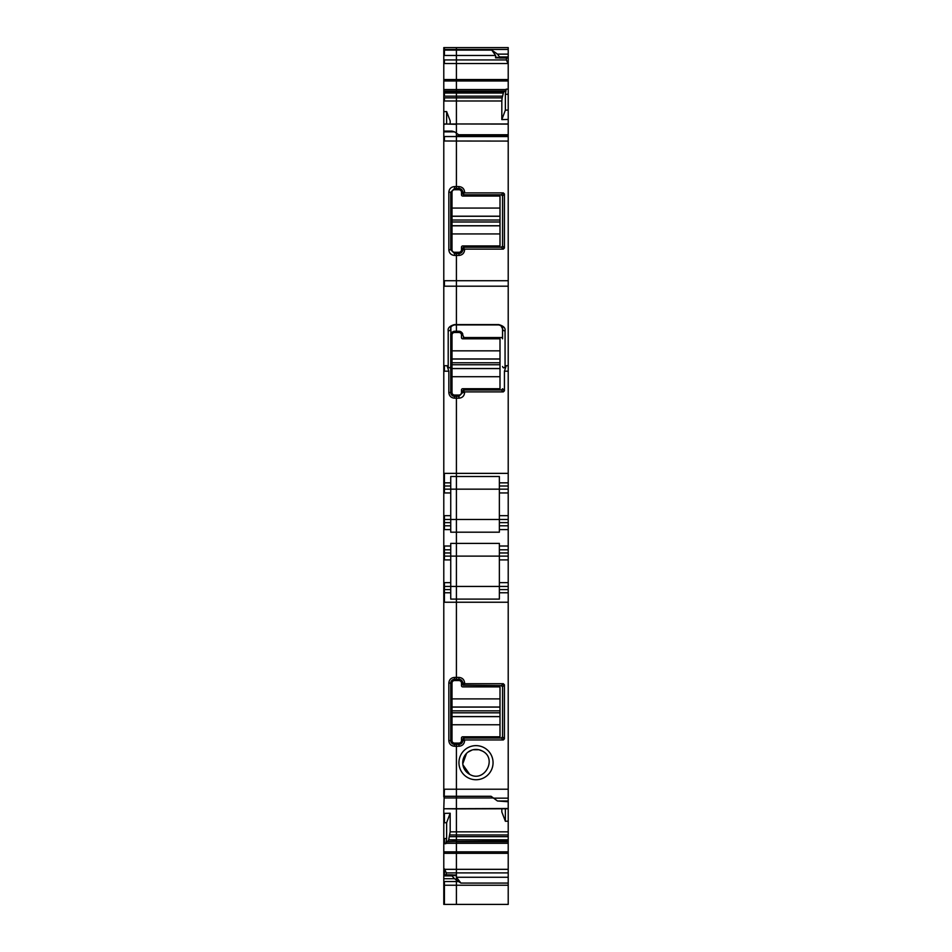 <?xml version="1.0" encoding="UTF-8"?>
<svg xmlns="http://www.w3.org/2000/svg" width="952" height="952" viewBox="0 0 952 952"><rect width="100%" height="100%" fill="white"/><g stroke="black" fill="none" stroke-linecap="round" stroke-linejoin="round"><path stroke-width="1.43" d="M456.413 885.241L456.413 904.4L508.213 904.4L508.213 885.241L456.413 885.241L456.413 904.4L444.417 904.4L444.417 885.241L456.413 885.241L456.413 881.54L456.413 885.241M508.213 47.6L444.417 47.6L444.417 49.444L443.787 49.444L443.787 47.6L456.413 47.6L444.417 47.6L456.413 47.6L456.413 55.466L495.587 55.466L491.791 50.111L497.479 54.133L508.213 54.133L508.213 47.6L456.413 47.6L456.413 59.94L456.413 55.466L443.787 55.466L443.787 123.962L456.413 124.331L456.413 186.58L458.947 186.58C462.398 186.925 464.302 188.817 464.624 192.256L463.1 194.422L463.993 194.791A1.261 1.261 0 0 1 462.731 193.518L463.1 194.422M443.787 59.94L444.417 59.94L444.417 63.51L456.413 63.51L456.413 59.94L506.393 59.94L508.213 63.962L508.213 94.284L505.369 94.284L506.19 89.143L505.322 91.428L456.413 91.428L456.413 89.714L506.024 89.714M443.787 79.528L456.413 79.528L456.413 63.51L456.413 92.725L456.413 91.428L443.787 91.428M443.787 93.034L444.417 93.034L444.417 96.164L456.413 96.164L456.413 92.725L503.441 92.725L504.286 91.428M444.417 124.093L456.413 123.962L456.413 96.164L456.413 97.866L502.168 97.866L503.441 92.725M508.213 124.093L456.413 123.962L456.413 189.734L456.413 186.58L454.52 186.58L454.52 188.472L458.947 188.472L462.731 192.256L462.731 193.518M462.839 247.972A1.261 1.261 0 0 0 462.731 248.484L462.731 249.745L458.947 253.53L456.413 253.53L456.413 252.268L456.413 324.584L454.52 324.584C449.749 325.905 447.642 328.012 448.202 330.891A2.523 2.19 0 0 0 450.736 328.702C450.355 327.024 451.617 325.751 454.52 324.918L454.52 324.584M502.537 337.555L463.993 337.555L462.731 335.021C463.029 333.26 461.768 331.986 458.947 331.237L456.413 331.237L456.413 324.918L454.52 324.918M500.907 325.596L502.537 328.702C502.977 327.083 501.716 325.822 498.741 324.918L456.413 324.918L456.413 332.498L456.413 331.237L454.52 331.237C451.7 331.986 450.427 333.26 450.736 335.021L451.367 332.926M462.839 390.737A1.261 1.261 0 0 0 462.731 391.248L462.731 392.51L458.947 396.306L456.413 396.306L456.413 395.032L456.413 476.512L499.372 476.512L499.372 482.842L508.213 482.842L508.213 473.37L456.413 473.37L456.413 519.483L499.372 519.483L456.413 519.483L456.413 599.094L450.736 599.094L450.736 592.763L443.787 592.763L443.787 796.848M450.736 546.008L444.417 546.008L444.417 549.804L450.736 549.804L450.736 543.402L456.413 543.402L456.413 556.123L444.417 556.123L456.413 556.123L456.413 586.444L508.213 586.444L508.213 602.235L456.413 602.235L456.413 599.094L456.413 677.407L454.52 677.407C451.07 677.753 449.165 679.645 448.832 683.096L448.832 740.573C449.177 744.036 451.081 745.928 454.52 746.261L456.413 746.261L456.413 808.879L508.213 808.748M462.815 684.797L462.731 683.096A3.796 3.796 0 0 0 458.947 679.3L456.413 679.3L456.413 677.407L456.413 680.561L456.413 679.3L454.52 679.3A3.796 3.796 0 0 0 450.736 683.096L450.736 740.573A3.796 3.796 0 0 0 454.52 744.369L456.413 744.369L456.413 831.846L456.413 808.879L444.417 808.748M458.947 746.261L458.947 744.369L456.413 744.369L456.413 743.107L456.413 746.261L458.947 746.261C462.398 745.916 464.302 744.024 464.624 740.573L463.493 738.157M444.417 808.867L443.787 808.867L443.787 813.377L450.177 813.234L450.177 831.846L448.678 839.795L456.413 839.795L456.413 831.846L508.213 831.846L508.213 821.183L505.369 821.255L505.369 808.879M450.177 813.234L446.631 822.707L446.631 838.557L445.81 843.686L446.678 841.413L456.413 841.413L456.413 839.795L508.213 840.116L508.213 831.846M446.559 841.592L456.413 841.413L456.413 869.331L508.213 869.331L508.213 840.116M446.238 874.828L446.238 872.901L456.413 872.901L456.413 869.331L456.413 881.54L458.531 881.54L456.413 880.041L456.413 881.54L443.787 881.54L443.787 904.4L444.417 904.4M443.787 49.444L443.787 55.466M443.787 111.646L446.631 111.586L450.177 120.88L450.177 123.962M444.417 124.331L443.787 124.093L443.787 592.763M443.787 131.102L451.998 131.102L454.52 131.852L460.209 135.874L508.213 135.874L508.213 473.37M454.52 131.852L443.787 131.852M454.52 255.434L454.52 253.53L456.413 253.53L456.413 255.434L454.52 255.434C451.07 255.088 449.165 253.184 448.832 249.745L448.832 192.256C449.177 188.805 451.081 186.901 454.52 186.58M448.832 192.256L450.736 192.256L454.52 188.472L450.736 192.256L450.736 249.745L454.52 253.53L450.736 249.745L448.832 249.745M450.736 366.496C450.118 368.138 449.284 368.269 448.202 366.889L447.012 365.699L448.832 371.173L448.832 392.51C449.177 395.961 451.07 397.865 454.52 398.198L454.52 396.306L450.736 392.51L450.879 327.643M451.557 332.664L453.949 331.272M450.736 335.021L450.736 392.51A3.796 3.796 0 0 0 454.52 396.306L456.413 396.306L456.413 398.198L454.52 398.198M502.513 388.928A1.261 1.261 0 0 0 502.525 388.88L501.43 389.975L503.334 391.879L464.624 391.879L464.624 392.51C464.29 395.961 462.398 397.853 458.947 398.198L456.413 398.198L456.413 473.37L444.417 473.37L444.417 482.842L450.736 482.842L450.736 485.996L443.787 485.996M450.736 515.687L444.417 515.687L444.417 519.483L450.736 519.483L444.417 519.483L444.417 522.636L450.736 522.636L450.736 492.946L450.736 519.483L456.413 519.483L456.413 489.161L499.372 489.161L450.736 489.161L456.413 489.161L456.413 476.512L450.736 476.512L450.736 482.842M450.736 519.483L456.413 519.483L456.413 543.402L499.372 543.402L499.372 556.123L508.213 556.123L508.213 552.957L499.372 552.957M450.736 522.636L450.736 532.192L499.372 532.192L499.372 529.586L508.213 529.586L508.213 546.008L499.372 546.008M499.372 556.123L456.413 556.123L499.372 556.123L499.372 586.444L450.736 586.444L450.736 559.907L443.787 559.907M508.213 592.763L499.372 592.763L499.372 599.094L456.413 599.094L456.413 586.444L443.787 586.444M443.787 789.22L444.417 789.22L443.787 808.748L508.213 808.51L508.213 821.183M448.678 839.795L456.413 840.116L456.413 841.413L508.213 841.413M447.714 841.413L448.559 840.116M445.81 843.686L444.417 843.686L444.417 838.557L443.787 838.557L443.787 874.828L455.151 875.626L456.413 874.971L456.413 880.041L454.52 878.708L443.787 878.708L443.787 881.54M446.238 872.901L444.774 869.331L443.787 868.878M455.151 875.626L456.413 874.971L456.413 872.901L508.213 872.901L508.213 877.256L456.413 877.256L460.923 883.075L508.213 883.075L508.213 885.241M454.52 878.708L451.998 875.888L452.628 874.876M444.417 881.54L444.417 885.241L443.787 885.241M451.998 875.888L443.787 875.888L443.787 878.708M443.787 875.888L443.787 874.876L444.417 875.197M443.787 838.557L443.787 813.377M446.631 111.586L446.631 123.962M443.787 489.161L450.736 489.161L444.417 489.161L444.417 482.842L443.787 482.842M444.417 489.161L444.417 492.946L450.736 492.946L450.736 485.996M443.787 522.636L444.417 522.636L444.417 525.802L450.736 525.802L443.787 525.802M443.787 552.957L444.417 552.957L444.417 549.804L443.787 549.804M450.736 549.804L450.736 592.763M448.832 740.573L450.736 740.573L454.52 744.369L454.52 746.261M454.52 677.407L454.52 679.3L450.736 683.096L448.832 683.096M444.417 813.377L444.417 822.754L443.787 822.754M446.631 822.707L444.417 822.754M444.417 868.878L444.417 874.828L452.367 874.828M450.736 582.648L444.417 582.648L444.417 586.444L450.736 586.444M450.736 552.957L444.417 552.957L444.417 556.123L443.787 556.123M444.417 519.483L443.787 519.483M508.213 57.774L499.836 57.965M508.213 841.592L456.413 841.592L456.413 869.331L444.774 869.331M508.213 839.795L456.413 839.795L456.413 831.846L450.177 831.846M444.417 586.444L444.417 602.235L456.413 602.235L456.413 677.407L458.947 677.407L458.947 679.3L456.413 679.3M464.624 192.887L503.334 192.887L504.429 193.982L504.429 248.02L503.334 249.115L464.624 249.115L464.624 249.745C464.278 253.208 462.386 255.1 458.947 255.434L456.413 255.434L456.413 324.584L498.741 324.584C503.513 325.905 505.619 328.012 505.06 330.891A2.523 2.19 0 0 1 502.537 328.702L502.537 338.817A1.261 1.261 0 0 0 501.264 337.555M444.417 97.866L444.417 100.983L501.823 100.983L501.823 119.607L508.213 119.44L508.213 123.962L456.413 123.962L456.413 97.866L443.787 97.866M502.489 96.164L456.413 96.164L456.413 92.725L444.417 92.725L443.787 91.249M508.213 79.528L456.413 79.528L456.413 89.714L443.787 89.714M507.856 63.51L456.413 63.51L456.413 59.94L444.417 59.94M508.213 124.331L508.213 135.874M502.513 246.163A1.261 1.261 0 0 0 502.525 246.104L501.264 247.222L463.993 247.222A1.261 1.261 0 0 0 463.469 247.33M463.993 247.222L462.731 248.484M502.537 245.949L502.525 246.116A1.261 1.261 0 0 0 502.537 245.949L502.537 196.052A1.261 1.261 0 0 0 502.513 195.815M501.478 194.803A1.261 1.261 0 0 0 501.264 194.791L463.993 194.791M502.537 366.496C503.156 368.138 503.989 368.269 505.06 366.889L506.25 365.699L508.213 365.699M501.43 389.975L463.993 389.987A1.261 1.261 0 0 0 463.469 390.094M463.993 389.987L462.731 391.248M463.255 337.317A1.261 1.261 0 0 0 463.993 337.555M461.208 331.986A3.796 3.796 0 0 0 459.614 331.296M503.334 391.879L504.429 390.784L504.429 371.173L506.25 365.699M508.213 489.161L508.213 492.946L499.372 492.946L499.372 485.996L508.213 485.996L508.213 489.161L499.372 489.161L499.372 476.512M508.213 602.235L508.213 808.51M464.624 739.942L503.334 739.942L504.429 738.847L504.429 684.821L503.334 683.726L464.624 683.726L464.624 683.096C464.278 679.633 462.386 677.741 458.947 677.407M484.175 747.725A17.053 17.053 0 0 0 461.03 754.508A17.053 17.053 0 0 0 467.825 777.653A17.053 17.053 0 0 0 490.97 770.87A17.053 17.053 0 0 0 484.175 747.725M464.624 740.573L462.731 740.573L458.947 744.369A3.796 3.796 0 0 0 462.731 740.573L463.1 738.419M502.537 686.88L501.264 685.618L502.537 686.88L502.537 736.788L501.264 738.05L463.993 738.05M508.213 801.739L497.479 800.989L491.077 796.288L443.787 796.288M458.531 881.54L460.923 883.075M499.038 57.858L495.587 57.858L496.849 57.203L495.587 57.858L495.587 55.466M496.849 57.203L499.372 57.965M497.479 54.133L500.002 57.632L508.213 57.632L508.213 54.133M501.823 119.607L505.369 110.134L505.369 94.284M501.823 100.983L502.168 97.866M501.264 194.791L502.537 196.052M464.624 391.879L463.1 390.356M508.213 546.008L508.213 549.804L499.372 549.804M464.624 683.096L462.731 683.096L458.947 679.3M464.624 683.726L463.1 685.25L462.731 684.357M501.264 685.618L463.1 685.25M505.369 821.255L501.823 811.961L501.823 808.879M499.372 485.996L499.372 482.842M508.213 485.996L508.213 482.842M508.213 549.804L508.213 552.957M499.372 492.946L499.372 519.483L508.213 519.483L499.372 519.483L499.372 525.802L508.213 525.802L499.372 525.802L499.372 529.586M508.213 492.946L508.213 522.636L499.372 522.636M499.372 559.907L508.213 559.907L508.213 556.123M508.213 586.444L508.213 559.907M499.372 586.444L499.372 592.763M479.023 749.771L482.355 751.045C497.765 758.53 484.282 783.258 469.645 774.333L462.898 764.753M462.779 763.802L466.528 753.401M467.944 752.151L472.144 749.997M473.061 749.748L478.808 749.724M469.645 774.333C484.27 783.246 497.765 758.542 482.355 751.045A13.268 13.268 0 0 0 464.362 756.328A13.268 13.268 0 0 0 469.645 774.333M508.213 529.586L508.213 522.636M508.213 68.163L508.213 62.225M497.479 800.989L508.213 800.989M508.213 94.284L508.213 110.063L505.369 110.134M508.213 110.063L508.213 119.44M500.002 56.953L508.213 56.953M508.213 883.075L508.213 877.256M501.264 738.05L502.537 736.788M464.624 392.51L462.731 392.51L458.947 396.306L458.947 398.198M502.537 388.725L504.429 390.784M458.947 186.58L458.947 188.472A3.796 3.796 0 0 1 462.731 192.256L464.624 192.256M464.624 249.745L462.731 249.745A3.796 3.796 0 0 1 458.947 253.53L458.947 255.434M464.624 249.115L463.1 247.591M506.393 58.001L506.393 59.94M499.633 58.001L508.213 58.001L508.213 63.962M508.213 872.901L508.213 869.331M443.787 136.541L444.417 136.541L444.417 141.003L508.213 141.086M454.52 743.107L458.947 743.107A2.523 2.523 0 0 0 461.47 740.573L461.47 738.05A1.261 1.261 0 0 1 462.731 736.788L500.002 736.788L500.002 724.769L451.998 724.769L451.998 740.573A2.523 2.523 0 0 0 454.52 743.107M451.998 716.57L451.998 712.822L500.002 712.822L500.002 716.57L451.998 716.57L451.998 724.769M451.998 712.822L451.998 683.096A2.523 2.523 0 0 1 454.52 680.561L458.947 680.561A2.523 2.523 0 0 1 461.47 683.096L461.47 685.618A1.261 1.261 0 0 0 462.731 686.88L500.002 686.88L500.002 707.027L451.998 707.027M500.002 712.822L500.002 707.027M500.002 716.57L500.002 724.769M454.52 395.032L458.947 395.032A2.523 2.523 0 0 0 461.47 392.51L461.47 389.987A1.261 1.261 0 0 1 462.731 388.725L500.002 388.725L500.002 376.706L451.998 376.706L451.998 392.51A2.523 2.523 0 0 0 454.52 395.032M451.998 368.507L451.998 364.759L500.002 364.759L500.002 368.507L451.998 368.507L451.998 376.706M451.998 364.759L451.998 335.021A2.523 2.523 0 0 1 454.52 332.498L458.947 332.498A2.523 2.523 0 0 1 461.47 335.021L461.47 337.555A1.261 1.261 0 0 0 462.731 338.817L500.002 338.817L500.002 358.952L451.998 358.952M500.002 364.759L500.002 358.952M500.002 368.507L500.002 376.706M454.52 252.268L458.947 252.268A2.523 2.523 0 0 0 461.47 249.745L461.47 247.222A1.261 1.261 0 0 1 462.731 245.949L500.002 245.949L500.002 233.942L451.998 233.942L451.998 249.745A2.523 2.523 0 0 0 454.52 252.268M451.998 225.743L451.998 221.995L500.002 221.995L500.002 225.743L451.998 225.743L451.998 233.942M451.998 221.995L451.998 192.256A2.523 2.523 0 0 1 454.52 189.734L458.947 189.734A2.523 2.523 0 0 1 461.47 192.256L461.47 194.791A1.261 1.261 0 0 0 462.731 196.052L500.002 196.052L500.002 216.187L451.998 216.187M500.002 221.995L500.002 216.187M500.002 225.743L500.002 233.942M444.417 49.444L508.213 49.444M491.791 50.111L443.787 50.111M444.417 50.111L444.417 55.466M444.417 63.51L443.787 63.51M444.417 79.528L444.417 80.991L508.213 80.991M444.417 80.991L443.787 80.991M506.071 89.559L443.787 89.559M444.417 91.249L505.441 91.249M444.417 92.725L443.787 92.725M444.417 93.034L503.322 93.034M444.417 96.164L443.787 96.164M444.417 100.983L443.787 100.983M444.417 136.541L508.213 136.541M444.417 141.003L443.787 141.003M508.213 280.721L443.787 280.721M444.417 280.721L444.417 286.195L508.213 286.195M444.417 286.195L443.787 286.195M447.012 365.699L443.787 365.699M448.202 366.889L448.202 330.891M444.417 365.699L444.417 371.173L448.832 371.173M444.417 371.173L443.787 371.173M444.417 473.37L443.787 473.37M450.736 529.586L443.787 529.586M444.417 546.008L443.787 546.008M444.417 602.235L443.787 602.235M444.417 789.22L508.213 789.22M449.832 834.975L508.213 834.975M449.511 836.677L508.213 836.677M445.976 843.127L508.213 843.127M445.929 843.282L508.213 843.282M444.417 843.686L443.787 843.686M508.213 851.85L443.787 851.85M444.417 851.85L444.417 853.313L508.213 853.313M444.417 853.313L443.787 853.313M452.962 874.971L456.413 874.971M448.832 392.51L450.736 392.51M444.417 525.802L444.417 529.586M444.417 838.557L446.631 838.557M452.164 874.876L443.787 874.876M450.736 589.597L443.787 589.597M444.417 582.648L443.787 582.648M444.417 556.123L444.417 559.907M444.417 515.687L443.787 515.687M444.417 492.946L443.787 492.946M508.213 89.143L506.19 89.143M456.413 135.874L460.209 135.874M505.06 366.889L505.06 330.891M504.429 371.173L508.213 371.173M493.469 798.157L508.213 798.157M503.334 192.887L501.43 194.791M502.525 195.886L504.429 193.982M504.429 248.02L502.525 246.116M501.43 247.211L503.334 249.115M503.334 683.726L501.43 685.63M508.213 515.687L499.372 515.687M499.372 582.648L508.213 582.648M508.213 589.597L499.372 589.597M503.334 739.942L501.43 738.038M504.429 738.847L502.525 736.943M504.429 684.821L502.525 686.725M451.998 716.642L500.002 716.642M500.002 710.846L451.998 710.846M451.998 707.098L500.002 707.098M451.998 698.899L500.002 698.899M451.998 368.579L500.002 368.579M500.002 362.783L451.998 362.783M451.998 359.035L500.002 359.035M451.998 350.836L500.002 350.836M451.998 225.814L500.002 225.814M500.002 220.019L451.998 220.019M451.998 216.259L500.002 216.259M451.998 208.071L500.002 208.071M444.417 797.954L493.207 797.954M458.638 134.767L508.213 134.767"/></g></svg>

